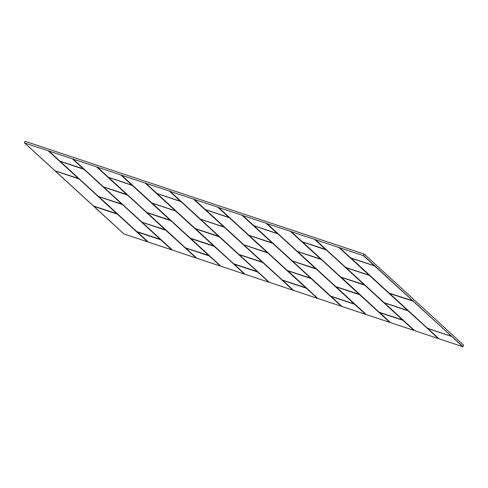 <?xml version="1.0" encoding="UTF-8"?>
<svg xmlns="http://www.w3.org/2000/svg" width="488" height="488" viewBox="0 0 488 488"><rect width="100%" height="100%" fill="white"/><g stroke="black" fill="none" stroke-linecap="round" stroke-linejoin="round"><path stroke-width="0.73" d="M438.956 338.745L462.764 346.706L463.6 345.15L364.231 254.108L25.028 141.294L24.4 142.77L55.053 170.806L24.644 142.984M48.367 150.816L78.507 178.602L55.04 170.8L78.666 178.577L48.367 150.816L24.687 143.014M48.824 150.938L48.507 150.786M48.751 150.871L59.939 161.186L83.802 168.982L59.981 161.211L48.873 151.042M83.668 169.013L72.596 158.874L48.916 151.073M72.596 158.874L83.802 168.982M73.054 158.996L72.736 158.844M72.98 158.929L103.401 186.861L127.264 194.663L103.444 186.892L73.102 159.1M127.124 194.694L96.825 166.933L73.145 159.131M96.825 166.933L127.264 194.663M97.283 167.055L96.966 166.902M97.21 166.987L108.397 177.303L131.974 185.166L120.92 175.015L97.332 167.158M97.374 167.189L108.44 177.327L131.961 185.159L120.92 175.015M121.054 174.991L131.961 185.159M121.512 175.113L121.195 174.96M121.439 175.046L151.859 202.977L175.436 210.846L145.149 183.073L121.561 175.216M121.603 175.247L151.902 203.008L175.424 210.834L145.149 183.073M145.284 183.049L175.424 210.834M145.741 183.171L145.424 183.018M145.668 183.104L156.965 193.474L145.79 183.274M169.379 191.131L180.444 201.276L156.953 193.468L180.432 201.282L169.513 191.107L145.833 183.305M169.513 191.107L180.578 201.245M169.97 191.229L169.647 191.076M169.897 191.162L200.428 219.155L170.019 191.333M193.608 199.189L223.907 226.951L200.416 219.149L223.894 226.963L193.742 199.165L170.062 191.363M193.742 199.165L224.041 226.926M194.2 199.287L193.876 199.135M194.126 199.22L205.424 209.59L194.248 199.391M217.837 207.248L228.903 217.392L205.411 209.584L228.89 217.398L217.971 207.223L194.291 199.421M217.971 207.223L229.037 217.361M218.429 207.345L218.106 207.193M218.356 207.278L248.886 235.271L218.478 207.449M272.469 243.012L248.874 235.265L272.499 243.042L242.201 215.281L218.52 207.479M242.201 215.281L272.499 243.042M242.658 215.403L242.335 215.251M242.585 215.336L253.882 225.706L242.707 215.507M266.43 223.339L277.337 233.508L253.87 225.7L277.361 233.508L266.43 223.339L242.749 215.537M266.887 223.455L266.564 223.309M266.814 223.394L297.344 251.387L266.936 223.565M290.659 231.397L320.799 259.183L297.332 251.381L320.958 259.159L290.659 231.397L266.979 223.596M291.116 231.513L290.793 231.367M291.043 231.452L302.231 241.767L326.088 249.563L302.273 241.792L291.159 231.623M325.954 249.594L314.888 239.456L291.208 231.654M314.888 239.456L326.088 249.563M315.346 239.571L315.022 239.425M315.272 239.51L345.693 267.442L369.264 275.305L338.977 247.538L315.388 239.681M315.437 239.706L345.791 267.497L369.416 275.275L338.977 247.538M339.117 247.514L369.385 275.244M339.569 247.629L339.251 247.483M339.502 247.569L350.689 257.884L374.491 265.82L363.395 255.657L339.618 247.739M364.231 254.108L363.395 255.657M123.769 233.813L24.4 142.77M414.727 330.687L438.346 338.58L408.322 310.764L438.755 338.574M438.62 338.526L408.047 310.819M414.391 330.467L403.326 320.329L414.525 330.516M390.498 322.629L414.251 330.498M390.162 322.409L359.863 294.648L390.296 322.458M366.268 314.571L390.022 322.44M365.933 314.351L354.868 304.213L366.067 314.4M342.039 306.513L365.799 314.382M341.704 306.293L311.405 278.532L341.838 306.342M317.816 298.455L341.57 306.324M293.587 290.397L317.2 298.29L306.409 288.097L317.609 298.284M317.475 298.235L306.135 288.152M269.358 282.339L292.971 290.232L262.947 262.416L293.38 290.226M293.245 290.177L262.672 262.471M245.129 274.28L268.742 282.174L257.951 271.981L269.15 282.168M269.016 282.119L257.676 272.036M220.899 266.222L244.512 274.116L214.488 246.3L244.921 274.11M244.787 274.061L214.214 246.355M196.67 258.164L220.283 266.058L209.492 255.864L220.698 266.051M220.558 266.003L209.218 255.919M172.441 250.106L196.054 258L166.03 230.184L196.469 257.993M196.329 257.945L165.755 230.238M172.099 249.886L161.034 239.748L172.24 249.935M148.212 242.048L171.965 249.917M147.87 241.828L117.571 214.067L148.01 241.877M123.983 233.99L147.736 241.859M363.584 255.566L451.479 336.275M413.373 301.011L413.214 301.303L462.947 346.614M374.906 265.765L374.754 266.064L413.013 301.035M339.666 247.764L350.732 257.908L374.552 265.789M451.528 336.299L462.764 346.706M320.958 259.159L359.558 294.374L335.799 286.627L359.394 294.374M379.53 312.552L402.996 320.354L414.117 330.522M390.571 322.696L379.499 312.344L390.528 322.666M389.888 322.464L359.516 294.575L336.037 286.663M331.071 296.436L354.593 304.268L365.658 314.406M331.047 296.436L342.112 306.58M287.609 270.755L311.13 278.587L341.429 306.348M317.883 298.522L287.578 270.547L317.84 298.491M282.613 280.319L306.08 288.127M282.589 280.319L293.66 290.464M239.15 254.638L262.617 262.446M239.126 254.644L269.431 282.406M234.155 264.203L257.621 272.011M234.13 264.203L245.202 274.347M190.692 238.522L214.159 246.33M190.668 238.528L220.972 266.289M209.163 255.895L185.593 247.989L196.743 258.231M165.7 230.214L142.13 222.308L172.514 250.173M137.238 231.971L160.759 239.803L171.831 249.941M148.285 242.115L137.207 231.763L148.242 242.091M147.602 241.883L117.23 213.994L93.745 206.082M439.029 338.812L427.878 328.57L451.662 336.445L427.952 328.461M407.992 310.795L384.422 302.889L414.8 330.754M389.375 293.251L427.616 328.369L451.418 336.305L427.659 328.394L389.497 293.428L413.202 301.2L389.491 293.221M310.966 278.282L287.341 270.511L310.966 278.282L272.938 243.292L311.1 278.258M272.481 243.079L310.825 278.312M249.02 235.375L272.664 243.347M359.558 294.374L321.397 259.409M321.037 259.226L359.284 294.429M297.479 251.491L321.122 259.464M369.392 275.311L407.73 310.551L384.196 302.712L346.035 267.747L369.507 275.445L346.059 267.747M83.643 169.049L122.268 204.228L98.503 196.481L122.098 204.228M122.128 204.258L84.107 169.263M83.747 169.086L121.994 204.283M60.189 161.345L83.832 169.318M132.102 185.166L170.727 220.344L146.827 212.469M132.199 185.202L170.556 220.344M108.641 177.461L132.291 185.434L170.452 220.399L146.864 212.542L108.623 177.431M180.56 201.282L219.179 236.46L195.279 228.585M180.658 201.318L218.886 236.515L181.017 201.495M157.099 193.577L180.749 201.55M267.503 252.601L243.878 244.83L267.503 252.601L229.476 217.611L267.637 252.577M229.018 217.398L267.369 252.631M205.558 209.694L229.201 217.666M277.477 233.514L316.096 268.693L292.336 260.946L315.931 268.693M316.096 268.693L277.934 233.728M277.574 233.545L315.821 268.748M254.016 225.81L277.66 233.782M325.935 249.63L364.554 284.809L340.795 277.062L364.39 284.809M364.42 284.833L326.393 249.844M326.033 249.661L364.28 284.864M302.475 241.926L326.118 249.899M122.11 204.295L160.729 239.468L136.829 231.593M160.729 239.468L122.567 204.502M122.207 204.326L160.46 239.529M98.649 196.585L122.293 204.564M209.187 255.584L185.428 247.837L209.053 255.614L171.026 220.619L209.035 255.596M170.568 220.411L208.913 255.645M147.108 212.701L170.751 220.68M219.027 236.528L257.646 271.7L233.746 263.825M219.124 236.558L257.481 271.706M195.566 228.817L219.21 236.796L257.511 271.731M305.97 287.847L282.345 280.069L305.97 287.847L267.942 252.851L306.104 287.816M267.485 252.644L305.83 287.871M244.024 244.933L267.668 252.912M354.428 303.963L330.797 296.185L354.428 303.963L316.267 268.998L354.562 303.933M315.937 268.76L354.288 303.987M292.483 261.049L316.126 269.022M364.396 284.876L402.722 320.11L379.2 312.277L341.033 277.105M403.021 320.049L364.859 285.084M364.499 284.907L402.746 320.104M78.647 178.614L117.272 213.793L93.507 206.046L117.102 213.793M117.272 213.793L79.111 178.828M78.745 178.645L116.998 213.848M55.187 170.91L78.836 178.882M127.106 194.73L165.725 229.909L142.221 222.302M165.591 229.933L127.563 194.944M127.203 194.761L165.456 229.964M103.645 187.026L127.295 194.999M175.564 210.846L214.183 246.025L190.283 238.15M175.662 210.877L214.019 246.025M152.103 203.142L175.747 211.115L213.915 246.08L190.326 238.223L152.085 203.106M262.507 262.166L238.882 254.394L262.507 262.166L224.346 227.201L262.642 262.141M224.023 226.963L262.367 262.196M200.562 219.258L224.206 227.231M78.531 178.602L48.233 150.841M83.527 169.043L72.462 158.899M126.99 194.718L96.691 166.957M272.365 243.067L242.06 215.306M277.361 233.508L266.289 223.364M320.823 259.183L290.519 231.422M325.819 249.624L314.748 239.48M413.275 300.919L389.198 293.148L351.031 258.183L374.735 265.96L351.055 258.183M359.534 294.679L336.043 286.877L366.342 314.638M117.242 214.098L93.757 206.296L124.056 234.057M402.996 320.354L379.511 312.448M354.538 304.244L331.053 296.332M311.076 278.563L287.597 270.651M305.945 287.883L282.595 280.216M262.483 262.202L239.138 254.535M257.487 271.767L234.142 264.099M214.031 246.086L190.68 238.418M209.029 255.651L185.684 247.983M160.704 239.779L137.226 231.867M407.858 310.551L384.507 302.883M336.049 286.767L366.299 314.608M342.07 306.549L330.968 296.338M93.763 206.186L124.013 234.033M117.212 213.89L117.571 214.067M160.674 239.565L161.034 239.748M165.67 230.007L166.03 230.184M209.132 255.681L209.492 255.864M214.128 246.123L214.488 246.3M257.591 271.798L257.951 271.981M262.587 262.239L262.947 262.416M306.049 287.914L306.409 288.097M311.045 278.355L311.405 278.532M354.508 304.03L354.868 304.213M359.504 294.471L359.863 294.648M402.96 320.146L403.326 320.329M407.962 310.588L408.322 310.764M272.579 243.109L272.938 243.292M369.495 275.342L369.855 275.525M229.116 217.428L229.476 217.611M170.666 220.442L171.026 220.619M267.583 252.674L267.942 252.851M316.041 268.79L316.401 268.967M224.12 226.993L224.48 227.176M272.609 243.317L249.13 235.411M321.067 259.433L297.589 251.527M408.017 310.49L369.526 275.549M83.777 169.293L60.292 161.382M132.236 185.409L108.751 177.498M180.694 201.526L157.209 193.614M229.153 217.642L205.668 209.73M277.605 233.758L254.126 225.846M326.063 249.874L302.584 241.963M122.244 204.533L98.759 196.627M170.696 220.649L147.217 212.744M219.155 236.765L195.676 228.86M267.613 252.882L244.134 244.976M316.071 268.998L292.593 261.092M340.96 277.208L364.53 285.114L341.051 277.208M78.782 178.852L55.297 170.946M127.24 194.968L103.755 187.063M175.698 211.084L152.213 203.179M224.151 227.201L200.672 219.295M249.002 235.338L287.2 270.382M287.286 270.48L249.124 235.515M297.46 251.454L335.659 286.499M297.497 251.534L335.744 286.596M407.883 310.514L384.154 302.688L345.919 267.57M369.581 275.58L407.742 310.545M98.448 196.451L60.244 161.461L98.369 196.353M146.906 212.567L108.745 177.601M195.365 228.683L157.203 193.718M205.539 209.663L243.738 244.701M243.823 244.799L205.661 209.834M253.998 225.779L292.196 260.818M292.281 260.915L254.12 225.95M302.456 241.895L340.655 276.934M302.493 241.969L340.74 277.031M136.915 231.696L98.753 196.731M147.089 212.67L185.287 247.709M147.126 212.744L185.373 247.812M233.831 263.929L195.67 228.964M282.29 280.045L244.079 245.055L282.204 279.941M330.742 296.161L292.538 261.171L330.663 296.057M55.168 170.873L93.373 205.918M93.452 206.015L55.29 171.05M141.91 222.131L103.706 187.142L141.825 222.034M190.369 238.248L152.207 203.282M238.827 254.364L200.623 219.374L238.742 254.266M282.467 280.149L293.611 290.433M239.01 254.468L269.382 282.375M234.008 264.032L245.153 274.323M190.552 238.351L220.93 266.265M185.556 247.916L196.701 258.207M142.093 222.235L172.471 250.149M427.842 328.497L438.986 338.782M384.379 302.816L414.757 330.724M350.915 258.012L389.15 293.123L412.958 301.065M98.631 196.554L136.872 231.672L160.564 239.474M257.359 271.767L233.782 263.904L195.548 228.787M340.917 277.135L379.158 312.253L402.856 320.055M157.112 193.602L195.322 228.659L218.899 236.521"/></g></svg>
